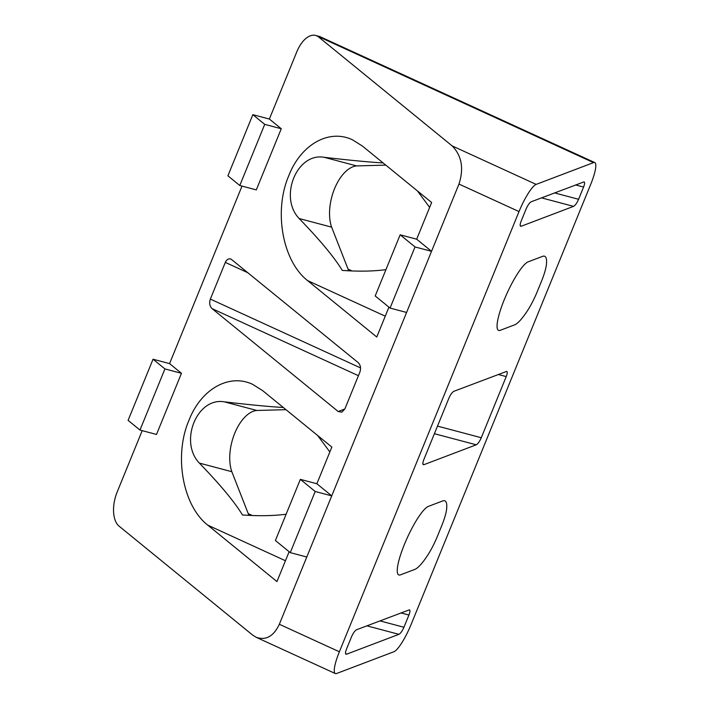 <?xml version="1.0" encoding="UTF-8"?>
<svg xmlns="http://www.w3.org/2000/svg" width="709" height="709" viewBox="0 0 709 709"><rect width="100%" height="100%" fill="white"/><g stroke="black" fill="none" stroke-linecap="round" stroke-linejoin="round"><path stroke-width="1.06" d="M269.367 119.05L281.26 128.754L256.303 189.888L239.784 185.501L227.899 175.805L252.847 114.672L269.367 119.05L296.814 51.801A26.951 14.384 104.9 0 1 315.611 35.45L319.803 36.576L320.574 37.542L593.522 162.618A26.951 5.495 -65.4 0 1 594.771 162.574A26.951 5.495 -65.4 0 1 590.712 184.349L411.069 624.549A26.951 5.495 -65.4 0 1 393.92 651.731L336.562 673.506A26.951 5.495 -65.4 0 1 335.313 673.55A26.951 5.495 -65.4 0 1 339.372 651.775L279.337 624.266C273.603 636.327 265.884 640.67 256.153 637.276L252.546 635.007L119.077 526.149A26.951 14.384 104.9 0 1 117.171 492.002L142.208 430.647M279.337 624.266L458.98 184.065C464.014 168.414 461.736 155.688 452.147 145.894L318.687 37.045L320.574 37.542M306.784 557.008L290.256 552.63L275.393 540.506L300.35 479.364L316.87 483.751L331.839 447.069L262.631 390.624L252.696 384.375C230.177 373.59 203.182 387.726 190.287 417.06L187.717 423.344C174.175 458.679 183.542 506.288 207.746 525.13L276.953 581.575L289.139 551.708M316.87 483.751L331.732 495.875L315.204 491.488L300.35 479.364M406.585 312.456L390.056 308.069L375.194 295.954L400.151 234.812L416.67 239.199L431.639 202.508L362.432 146.072L352.497 139.824C329.977 129.029 302.982 143.174 290.087 172.509L287.526 178.792C273.975 214.118 283.343 261.727 307.546 280.569L376.754 337.014L388.94 307.157M416.67 239.199L431.533 251.314L415.013 246.936L400.151 234.812M315.611 35.45A26.951 14.384 104.9 0 1 318.687 37.045M169.566 363.611L181.46 373.306L156.503 434.44L139.983 430.062L128.099 420.366L153.047 359.224L169.566 363.611L242.008 186.095M344.84 409.004L338.211 411.521L341.853 412.177L344.911 408.836L359.88 372.154C361.138 368.237 360.571 365.055 358.169 362.609L231.116 259.148C228.688 258.306 226.756 259.388 225.32 262.401L248.123 272.85M338.211 411.521L212.062 308.628C209.66 306.182 209.093 303 210.351 299.083L225.32 262.401M352.107 270.962L348.039 269.092M252.307 515.514L248.239 513.653M286.126 514.211C273.231 515.886 258.679 516.143 242.469 514.964C234.582 501.937 220.207 484.655 199.353 463.092C178.854 441.725 197.022 396.969 224.345 401.843L256.826 410.467L285.993 409.678M329.853 451.943L317.605 435.459M283.299 407.48C270.147 406.762 250.499 404.883 224.345 401.843M385.926 269.659C373.031 271.334 358.479 271.582 342.27 270.404C334.382 257.385 320.007 240.094 299.154 218.532C278.655 197.173 296.823 152.417 324.146 157.292L356.627 165.915L385.793 165.126M429.654 207.391L417.406 190.898M383.099 162.919C369.947 162.201 350.299 160.331 324.146 157.292M379.909 620.88L403.935 627.261L408.925 615.031C410.086 612.009 410.245 610.272 409.412 609.829L356.538 629.752C354.854 630.709 353.179 633.066 351.513 636.833L346.524 649.054C345.46 651.775 345.239 653.476 345.832 654.159L346.559 654.212L345.513 653.352M403.935 627.261C402.269 631.019 400.594 633.385 398.901 634.333L346.559 654.212M554.553 192.91L578.588 199.291L583.578 187.061C584.739 184.039 584.898 182.302 584.056 181.85L531.192 201.781C529.508 202.739 527.833 205.096 526.167 208.863L521.177 221.084C520.114 223.796 519.883 225.497 520.486 226.189L521.212 226.242L520.167 225.382M578.588 199.291C576.922 203.049 575.238 205.415 573.554 206.363L521.212 226.242M437.506 426.109L481.278 437.728L506.226 376.585C507.387 373.572 507.555 371.835 506.713 371.383L453.849 391.315C452.156 392.263 450.481 394.629 448.815 398.387L423.867 459.529C422.812 462.241 422.582 463.943 423.176 464.634L423.911 464.679L422.856 463.819M481.278 437.728C479.612 441.494 477.937 443.852 476.244 444.809L423.911 464.679M528.214 261.816A37.728 7.702 114.6 0 0 505.685 296.335A37.728 7.702 114.6 0 0 498.516 330.35A37.728 7.702 114.6 0 0 500.27 330.297L514.61 324.846A47.157 9.625 114.6 0 0 527.425 310.772A26.951 5.495 114.6 0 0 537.254 291.638L541.419 281.42A26.951 5.495 114.6 0 0 546.471 264.094A47.157 9.625 114.6 0 0 544.477 256.197A47.157 9.625 114.6 0 0 542.553 256.374L528.214 261.816M428.413 506.377A37.728 7.702 114.6 0 0 405.885 540.896A37.728 7.702 114.6 0 0 398.706 574.91A37.728 7.702 114.6 0 0 400.47 574.848L414.809 569.407A47.157 9.625 114.6 0 0 427.624 555.333A26.951 5.495 114.6 0 0 437.453 536.19L441.618 525.972A26.951 5.495 114.6 0 0 446.67 508.654A47.157 9.625 114.6 0 0 444.676 500.758A47.157 9.625 114.6 0 0 442.753 500.926L428.413 506.377M593.522 162.618L536.164 184.393L452.147 145.894M339.372 651.775L519.015 211.574A26.951 5.495 -65.4 0 1 536.164 184.393M348.713 270.803L331.635 227.155A37.054 19.772 104.9 0 1 334.542 188.709A37.054 19.772 104.9 0 1 356.627 165.915M299.154 218.532L331.635 227.155M248.912 515.363L231.834 471.707A37.054 19.772 104.9 0 1 234.741 433.261A37.054 19.772 104.9 0 1 256.826 410.467M199.353 463.092L231.834 471.707M290.256 552.63L315.204 491.488M390.056 308.069L415.013 246.936M281.26 128.754L264.732 124.367L252.847 114.672M239.784 185.501L264.732 124.367M181.46 373.306L164.931 368.919L153.047 359.224M139.983 430.062L164.931 368.919M207.746 525.13L285.452 560.739M307.546 280.569L385.253 316.179M519.015 211.574L458.98 184.065M210.351 299.083L360.544 367.909M212.062 308.628L358.435 375.699M498.223 374.467L506.226 376.585M434.404 433.704L476.244 444.809M575.566 184.934L583.578 187.061M541.516 197.864L573.554 206.363M400.913 612.904L408.925 615.031M366.863 625.834L398.901 634.333M256.153 637.276L335.313 673.55M319.803 36.576L594.771 162.574"/></g></svg>
